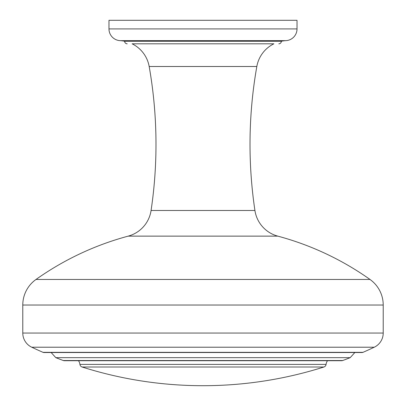 <?xml version="1.0" encoding="UTF-8"?>
<svg xmlns="http://www.w3.org/2000/svg" width="406" height="406" viewBox="0 0 406 406"><rect width="100%" height="100%" fill="white"/><g stroke="black" fill="none" stroke-linecap="round" stroke-linejoin="round"><path stroke-width="0.61" d="M374.251 347.216A400.28 400.28 0 0 1 363 352.332A2.35 2.35 0 0 1 362.061 352.525L43.939 352.525A2.35 2.35 0 0 1 43 352.332A400.28 400.28 0 0 1 31.749 347.216L374.251 347.216A15.672 15.672 0 0 0 383.218 333.052L383.218 305.033A31.343 31.343 0 0 0 369.998 279.46A288.783 288.783 0 0 0 277.805 236.135A31.343 31.343 0 0 1 254.927 210.491L151.073 210.491A31.343 31.343 0 0 1 128.194 236.135L277.805 236.135M31.749 347.216A15.672 15.672 0 0 1 22.782 333.052L22.782 305.033A31.343 31.343 0 0 1 36.002 279.46A288.783 288.783 0 0 1 128.194 236.135M108.975 28.917L108.975 20.3L297.025 20.3L297.025 28.917A11.754 11.754 0 0 1 285.931 40.656A31.343 31.343 0 0 0 281.353 41.25L124.647 41.25A31.343 31.343 0 0 0 120.069 40.656A11.754 11.754 0 0 1 108.975 28.917L297.025 28.917M256.825 66.503L149.175 66.503A31.343 31.343 0 0 0 132.112 43.807L273.888 43.807A31.343 31.343 0 0 0 256.825 66.503A447.985 447.985 0 0 0 254.927 210.491M149.175 66.503A447.985 447.985 0 0 1 151.073 210.491M127.2 43.807A2.553 2.553 0 0 1 124.647 41.25M278.8 43.807A2.553 2.553 0 0 0 281.353 41.25M323.912 367.004A3.136 3.136 0 0 0 326.074 364.39L79.926 364.39A3.136 3.136 0 0 0 82.088 367.004A400.28 400.28 0 0 0 323.912 367.004L82.088 367.004M350.195 357.656A400.28 400.28 0 0 1 342.72 360.523A3.136 3.136 0 0 1 341.624 360.721L64.376 360.721A3.136 3.136 0 0 1 63.28 360.523A400.28 400.28 0 0 1 55.805 357.656L350.195 357.656L354.849 352.525M327.515 360.721A7.836 7.836 0 0 0 326.074 364.39M78.485 360.721A7.836 7.836 0 0 1 79.926 364.39M383.218 305.033L22.782 305.033M36.002 279.46L369.998 279.46M43 352.332L363 352.332M22.782 333.052L383.218 333.052M285.931 40.656L120.069 40.656M63.28 360.523L342.72 360.523M55.805 357.656L51.151 352.525"/></g></svg>
